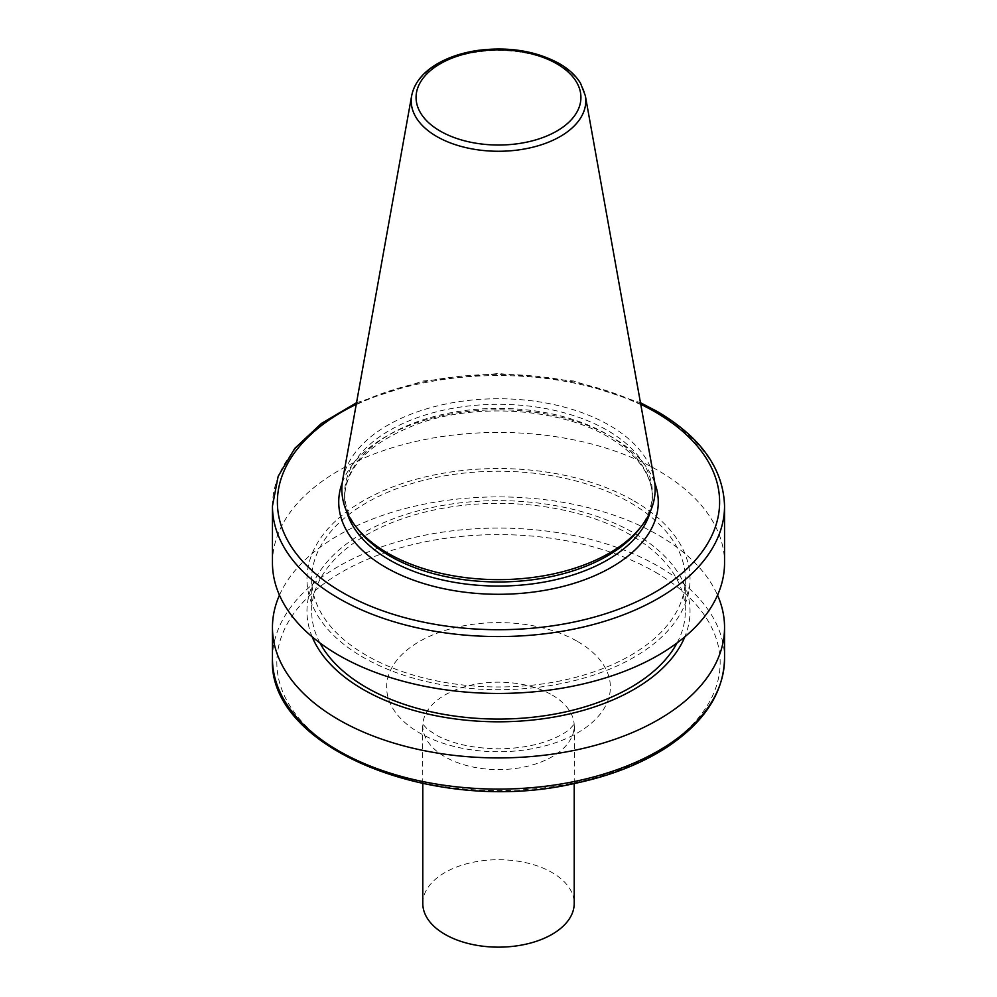 <?xml version="1.0" encoding="UTF-8"?>
<svg xmlns="http://www.w3.org/2000/svg" width="997" height="997" viewBox="0 0 997 997"><rect width="100%" height="100%" fill="white"/><g stroke="black" fill="none" stroke-linecap="round" stroke-linejoin="round"><path stroke-width="0.75" stroke-dasharray="4.99 3.74" d="M342.681 479.869A156.654 90.44 180 0 1 446.108 403.959A156.654 90.44 180 0 1 609.279 425.245A156.654 90.44 180 0 1 654.319 479.869M358.035 529.407A153.874 88.833 180 0 1 344.626 493.141A153.874 88.833 180 0 1 439.615 411.063A153.874 88.833 180 0 1 607.31 430.318A153.874 88.833 180 0 1 652.374 493.141A153.874 88.833 180 0 1 638.965 529.407M272.455 562.931A226.045 130.507 180 0 1 411.998 442.356A226.045 130.507 180 0 1 658.332 470.646A226.045 130.507 180 0 1 724.545 562.931M633.942 500.918A191.536 110.58 180 0 1 548.076 685.924A191.536 110.58 180 0 1 313.494 550.494A191.536 110.58 180 0 1 633.942 500.918M630.59 502.849A186.813 107.85 180 0 1 685.313 579.12A186.813 107.85 180 0 1 498.5 686.97A186.813 107.85 180 0 1 311.687 579.12A186.813 107.85 180 0 1 427.015 479.47A186.813 107.85 180 0 1 630.59 502.849M319.962 642.978A186.813 107.85 180 0 1 311.687 611.223A186.813 107.85 180 0 1 427.015 511.586A186.813 107.85 180 0 1 630.59 534.965A186.813 107.85 180 0 1 685.313 611.223A186.813 107.85 180 0 1 677.038 642.978M312.161 636.796A191.536 110.58 180 0 1 405.094 514.676A191.536 110.58 180 0 1 633.942 533.034A191.536 110.58 180 0 1 684.839 636.796M279.459 595.172A226.045 130.507 180 0 1 438.668 501.566A226.045 130.507 180 0 1 658.332 535.127A226.045 130.507 180 0 1 717.541 595.172M655.241 572.091A221.658 127.977 180 0 1 555.865 786.197A221.658 127.977 180 0 1 284.394 629.456A221.658 127.977 180 0 1 655.241 572.091M422.79 903.444A75.71 43.706 180 0 1 469.525 863.053A75.71 43.706 180 0 1 552.039 872.537A75.71 43.706 180 0 1 574.21 903.444M411.674 95.675A87.287 50.398 180 0 1 469.3 53.377A87.287 50.398 180 0 1 560.227 65.241A87.287 50.398 180 0 1 585.326 95.675M346.532 511.174A153.874 88.833 180 0 1 344.626 497.229A153.874 88.833 180 0 1 439.615 415.151A153.874 88.833 180 0 1 607.31 434.418A153.874 88.833 180 0 1 652.374 497.229A153.874 88.833 180 0 1 650.468 511.174M342.233 482.835A159.769 92.247 180 0 1 453.149 413.593A159.769 92.247 180 0 1 611.473 436.823A159.769 92.247 180 0 1 654.767 482.835M356.253 404.308A221.122 127.666 180 0 1 640.747 404.308M272.455 506.065A226.045 130.507 180 0 1 411.998 385.49A226.045 130.507 180 0 1 658.332 413.78A226.045 130.507 180 0 1 724.545 506.065M272.455 658.593A226.045 130.507 180 0 1 411.998 538.019A226.045 130.507 180 0 1 658.332 566.308A226.045 130.507 180 0 1 724.545 658.593M577.599 641.507A111.863 64.581 180 0 1 527.45 749.557A111.863 64.581 180 0 1 390.45 670.458A111.863 64.581 180 0 1 577.599 641.507M552.039 694.984A75.71 43.706 180 0 1 574.21 725.891A75.71 43.706 180 0 1 498.5 769.597A75.71 43.706 180 0 1 422.79 725.891A75.71 43.706 180 0 1 469.525 685.5A75.71 43.706 180 0 1 552.039 694.984M344.626 493.141L344.626 497.229C345.809 466.122 370.847 441.447 419.725 423.189C478.548 402.476 561.124 408.695 608.531 437.11C637.532 454.657 652.15 474.697 652.374 497.229L652.374 493.141M356.527 402.738L423.214 381.004L498.5 373.476L573.774 381.004L640.473 402.738M311.687 579.12L311.687 611.223M685.313 579.12L685.313 611.223M574.21 783.567L574.521 723.834L569.449 729.355C565.449 732.807 559.205 736.26 550.73 739.749C535.813 745.594 518.428 748.622 498.562 748.822C473.712 748.361 453.411 744.049 437.671 735.873L427.688 729.468L422.479 723.834L422.79 783.567"/><path stroke-width="1.5" d="M585.326 95.675L654.319 479.869A156.654 90.44 180 0 1 641.507 526.129A156.654 90.44 180 0 1 498.5 579.643A156.654 90.44 180 0 1 355.493 526.129A156.654 90.44 180 0 1 342.681 479.869L411.674 95.675C414.241 83.125 422.616 72.607 436.786 64.12C448.5 57.228 462.334 52.629 478.311 50.349C509.056 46.56 536.037 50.959 559.242 63.546C568.726 69.017 575.817 75.573 580.516 83.2L585.326 95.675A87.287 50.398 180 0 1 498.5 151.27A87.287 50.398 180 0 1 411.674 95.675M641.507 526.129L638.965 529.407A153.874 88.833 180 0 1 498.5 581.974A153.874 88.833 180 0 1 358.035 529.407L355.493 526.129M272.455 506.065A226.045 130.507 180 0 0 498.5 636.56A226.045 130.507 180 0 0 724.545 506.065L724.545 562.931A226.045 130.507 180 0 1 498.5 693.438A226.045 130.507 180 0 1 272.455 562.931L272.455 506.065L278.151 476.342L294.8 448.363L321.383 423.463L356.527 402.738M677.038 642.978A186.813 107.85 180 0 1 498.5 719.074A186.813 107.85 180 0 1 319.962 642.978M684.839 636.796A191.536 110.58 180 0 1 498.5 721.803A191.536 110.58 180 0 1 312.161 636.796M717.541 595.172A226.045 130.507 180 0 1 724.545 627.412A226.045 130.507 180 0 1 498.5 757.919A226.045 130.507 180 0 1 272.455 627.412A226.045 130.507 180 0 1 279.459 595.172M574.21 783.567L574.21 903.444A75.71 43.706 180 0 1 498.5 947.15A75.71 43.706 180 0 1 422.79 903.444L422.79 783.567M556.787 63.783A82.427 47.594 180 0 1 519.836 143.406A82.427 47.594 180 0 1 418.877 85.119A82.427 47.594 180 0 1 556.787 63.783M650.468 511.174A153.874 88.833 180 0 1 498.5 586.062A153.874 88.833 180 0 1 346.532 511.174M654.767 482.835A159.769 92.247 180 0 1 498.5 594.287A159.769 92.247 180 0 1 342.233 482.835M640.747 404.308A221.122 127.666 180 0 1 654.855 411.773A221.122 127.666 180 0 1 650.281 594.885A221.122 127.666 180 0 1 333.384 586.959A221.122 127.666 180 0 1 356.253 404.308M724.545 627.412L724.545 658.593A226.045 130.507 180 0 1 498.5 789.088A226.045 130.507 180 0 1 272.455 658.593L272.455 627.412M724.545 506.065C723.361 468.789 700.953 437.284 657.322 411.524L640.473 402.738M724.545 658.593C723.61 693.251 703.882 723.124 665.36 748.236C639.6 764.587 608.818 776.439 573.013 783.804C434.331 815.297 267.508 748.323 272.455 658.593"/></g></svg>
